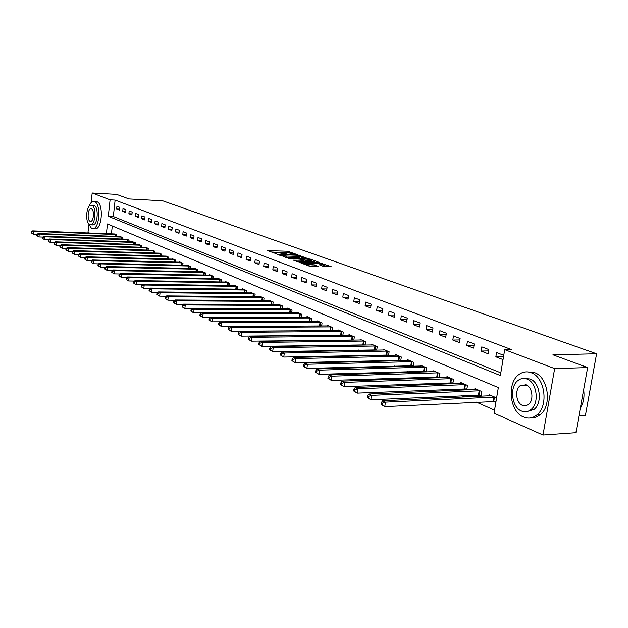 <?xml version="1.0" encoding="UTF-8"?>
<svg xmlns="http://www.w3.org/2000/svg" width="628" height="628" viewBox="0 0 628 628"><rect width="100%" height="100%" fill="white"/><g stroke="black" fill="none" stroke-linecap="round" stroke-linejoin="round"><path stroke-width="0.94" d="M296.565 254.379L287.538 251.239L267.591 250.651L276.399 253.751L275.182 252.676L276.956 252.527L286.533 254.065L285.277 252.99L288.637 252.896L296.565 254.379M525.322 405.821L524.827 405.248M323.365 266.374L331.121 266.57L320.256 263.022L299.878 262.535L308.952 266.013L318.184 266.445L314.141 264.835L308.913 264.443C305.302 264.145 303.481 263.697 303.434 263.093L317.949 263.313C321.544 263.611 323.365 264.058 323.412 264.663L319.307 264.773L323.365 266.374M91.154 202.616L92.175 193.016L116.62 194.405L128.968 198.943L162.691 200.795L596.6 353.776L552.946 354.796L587.651 367.553L554.657 368.597L543 434.984L494.04 413.185L498.342 387.562L107.467 223.961L106.407 233.679M92.175 193.016L110.088 199.822L108.299 216.299L500.367 375.544L504.716 349.639L554.657 368.597M504.716 349.639L511.302 349.506L115.12 200.097L110.088 199.822M307.39 258.391L297.397 254.787L277.317 254.23L287.726 257.81L307.39 258.391M310.491 259.144L319.456 262.504L299.124 262.009L293.37 260.141L302.515 260.275L299.87 259.183L288.276 258.304L308.67 258.854L310.491 259.144L310.413 259.694M115.12 200.097L113.323 216.534L500.814 372.844M116.643 208.983L119.54 210.113L119.846 207.35L116.941 206.227L116.643 208.983L119.642 209.132M122.703 211.346L125.655 212.492L125.961 209.705L123.01 208.567L122.703 211.346L125.765 211.495M128.873 213.748L131.88 214.917L132.194 212.107L129.187 210.953L128.873 213.748L131.998 213.897M135.169 216.205L138.231 217.398L138.553 214.556L135.483 213.379L135.169 216.205L138.348 216.354M141.575 218.701L144.699 219.918L145.021 217.053L141.897 215.851L141.575 218.701L144.817 218.85M148.106 221.244L151.293 222.485L151.623 219.596L148.436 218.371L148.106 221.244L151.419 221.394M154.771 223.843L158.013 225.107L158.35 222.186L155.1 220.938L154.771 223.843L158.138 223.992M161.561 226.488L164.866 227.776L165.211 224.832L161.898 223.56L161.561 226.488L164.999 226.637M168.485 229.189L171.852 230.507L172.205 227.532L168.83 226.229L168.485 229.189L171.994 229.338M175.542 231.944L178.988 233.286L179.341 230.28L175.903 228.953L175.542 231.944L179.129 232.085M182.748 234.754L186.265 236.12L186.626 233.09L183.109 231.732L182.748 234.754L186.406 234.896M190.103 237.619L193.683 239.017L194.052 235.955L190.472 234.574L190.103 237.619L193.84 237.761M197.608 240.54L201.266 241.968L201.643 238.876L197.977 237.463L197.608 240.54L201.423 240.681M205.262 243.531L208.998 244.983L209.383 241.859L205.646 240.422L205.262 243.531L209.163 243.664M213.088 246.576L216.896 248.06L217.288 244.912L213.473 243.436L213.088 246.576L217.068 246.71M221.072 249.693L224.965 251.208L225.366 248.021L221.472 246.521L221.072 249.693L225.138 249.818M229.228 252.872L233.208 254.419L233.616 251.2L229.636 249.669L229.228 252.872L233.388 252.998M237.565 256.122L241.631 257.708L242.047 254.45L237.981 252.88L237.565 256.122L241.819 256.248M246.082 259.442L250.242 261.06L250.666 257.77L246.506 256.169L246.082 259.442L250.431 259.56M254.795 262.834L259.042 264.49L259.474 261.17L255.219 259.529L254.795 262.834L259.238 262.951M263.697 266.303L268.038 267.999L268.486 264.639L264.137 262.967L263.697 266.303L268.25 266.421M272.803 269.852L277.246 271.586L277.694 268.195L273.251 266.476L272.803 269.852L277.458 269.962M282.113 273.486L286.658 275.26L287.122 271.822L282.569 270.071L282.113 273.486L286.886 273.588M291.643 277.199L296.298 279.013L296.769 275.543L292.114 273.745L291.643 277.199L296.534 277.293M301.401 281.006L306.158 282.859L306.645 279.35L301.88 277.513L301.401 281.006L306.409 281.093M311.386 284.892L316.261 286.8L316.755 283.244L311.873 281.368L311.386 284.892L316.52 284.979M321.607 288.88L326.607 290.827L327.11 287.239L322.109 285.308L321.607 288.88L326.874 288.951M332.086 292.962L337.205 294.964L337.723 291.329L332.597 289.351L332.086 292.962L337.479 293.025M342.817 297.146L348.069 299.195L348.595 295.521L343.343 293.496L342.817 297.146L348.352 297.201M353.823 301.44L359.2 303.536L359.742 299.815L354.357 297.743L353.823 301.44L359.499 301.479M365.104 305.836L370.614 307.987L371.172 304.219L365.653 302.092L365.104 305.836L370.928 305.867M376.667 310.342L382.326 312.548L382.899 308.74L377.232 306.558L376.667 310.342L382.656 310.358M388.536 314.973L394.345 317.234L394.926 313.38L389.117 311.135L388.536 314.973L394.69 314.973M400.719 319.723L406.677 322.046L407.282 318.137L401.308 315.837L400.719 319.723L407.038 319.707M413.224 324.598L419.347 326.984L419.959 323.028L413.828 320.665L413.224 324.598L419.716 324.558M426.067 329.598L432.354 332.055L432.982 328.044L426.687 325.618L426.067 329.598L432.747 329.551M439.262 334.748L445.723 337.26L446.367 333.209L439.898 330.713L439.262 334.748L446.131 334.669M452.819 340.031L459.46 342.621L460.128 338.508L453.471 335.941L452.819 340.031L459.892 339.929M466.761 345.463L473.59 348.124L474.273 343.963L467.428 341.326L466.761 345.463L474.046 345.337M481.095 351.052L488.129 353.792L488.827 349.568L481.786 346.86L481.095 351.052L488.608 350.903M503.758 355.33L496.56 352.551L495.853 356.806L503.044 359.609M325.076 335.25L325.594 335.47M335.941 340.046L336.624 340.352M347.08 344.968L347.943 345.353M358.502 350.016L359.561 350.487M370.23 355.197L371.486 355.754M382.264 360.519L383.739 361.171M394.62 365.983L396.315 366.728M407.313 371.588L409.244 372.443M420.36 377.357L422.534 378.315M433.767 383.284L436.209 384.36M447.56 389.376L450.268 390.577M461.745 395.648L464.744 396.975M476.346 402.101L494.55 410.147M112.286 225.978L111.423 233.875M113.903 233.969L116.808 234.872L116.635 236.434M119.917 236.552L122.876 237.478L122.696 239.072M126.04 239.19L129.054 240.131L128.873 241.756M132.28 241.874L135.358 242.832L135.169 244.496M138.639 244.614L141.771 245.587L141.575 247.291M145.115 247.408L148.31 248.398L148.114 250.14M151.725 250.25L154.983 251.255L154.771 253.037M158.452 253.147L161.781 254.175L161.569 255.996M165.321 256.106L168.712 257.15L168.492 259.019M172.323 259.121L172.37 258.72L175.785 260.188L175.557 262.096M179.467 262.198L179.522 261.79L182.999 263.281L182.764 265.244M186.759 265.338L186.806 264.922L190.363 266.445L190.119 268.446M194.193 268.541L194.248 268.117L197.875 269.671L197.624 271.72M201.792 271.814L201.847 271.375L205.544 272.96L205.285 275.064M209.54 275.15L209.595 274.703L213.379 276.32L213.104 278.479M217.453 278.557L217.516 278.102L221.378 279.758L221.095 281.972M225.538 282.043L225.601 281.572L229.542 283.267L229.259 285.536M233.804 285.599L233.859 285.12L237.894 286.847L237.596 289.178M242.243 289.241L242.306 288.739L246.427 290.505L246.113 292.899M250.87 292.954L250.933 292.444L255.141 294.249L254.819 296.714M259.686 296.754L259.757 296.228L264.058 298.08L263.729 300.608M268.706 300.639L268.776 300.106L273.18 301.99L272.835 304.588M277.929 304.619L278.008 304.062L282.506 306.001L282.145 308.67M287.365 308.686L287.443 308.113L292.051 310.099L291.682 312.846M297.028 312.854L297.107 312.265L301.825 314.29L301.432 317.116M306.911 317.109L306.998 316.512L311.826 318.584L311.417 321.497M317.038 321.481L317.124 320.853L322.07 322.98L321.646 325.979M327.408 325.948L327.494 325.304L332.565 327.486L332.126 330.579M341.381 335.124L341.789 335.297M338.029 330.532L338.123 329.873L343.32 332.102L342.857 335.289L341.185 335.109L341.907 331.49M352.355 339.881L352.936 340.133M348.917 335.226L349.011 334.543L354.341 336.828L353.862 340.125M363.604 344.756L364.366 345.094M360.079 340.038L360.182 339.34L365.637 341.679L365.135 345.078M375.144 349.765L376.094 350.173M371.525 344.976L371.627 344.254L377.232 346.656L376.706 350.165M386.981 354.899L388.135 355.393M383.261 350.039L383.378 349.294L389.125 351.759L388.575 355.385M399.125 360.166L400.491 360.755M395.31 355.244L395.428 354.467L401.323 356.994L400.75 360.747M411.599 365.575L413.185 366.257M407.674 360.574L407.8 359.773L413.852 362.372L413.255 366.257M424.41 371.124L426.098 371.855L426.718 367.898L420.501 365.229L420.375 366.061M437.567 376.831L439.302 377.585L439.945 373.574L433.548 370.826L433.414 371.69M451.085 382.695L452.874 383.465L453.526 379.406L446.963 376.588L446.814 377.475M464.987 388.724L466.824 389.517L467.499 385.404L460.748 382.499L460.599 383.425M479.29 394.918L481.174 395.742L481.864 391.566L474.917 388.583L474.76 389.541M494 401.3L495.9 402.124M489.338 395.836L489.502 394.847L496.607 397.893M578.953 415.791L585.429 415.398L596.6 353.776M89.286 233.027L87.991 232.454L88.776 225.012M587.651 367.553L575.907 432.661L543 434.984M113.323 216.534L108.299 216.299M495.853 356.806L503.538 356.618M289.524 252.951L270.935 251.993M304.321 258.296L300.019 256.742M298.473 255.321L279.68 254.615L286.611 256.067L298.371 256.42L300.082 256.279L298.473 255.321M285.387 257.323L286.439 257.386L286.611 256.067M299.941 257.299L298.19 257.731L286.439 257.386M311.614 260.934L315.845 262.465M296.746 261.515L302.343 261.507M310.263 260.549L311.684 260.432C311.621 259.851 309.832 259.411 306.315 259.121L301.409 259.231L305.703 260.424L310.263 260.549L310.083 261.876L311.535 261.499M310.083 261.876L305.522 261.75L302.413 260.989M322.635 266.115L323.263 265.73M308.309 265.777L308.913 264.443M314.581 266.413L308.725 265.793M303.395 263.36L303.261 263.917M327.683 266.743L323.341 265.173M114.712 233.977L32.68 230.876L33.763 231.402L33.488 234.244L37.13 234.377M31.832 233.184L33.488 234.244L31.4 232.972L31.832 233.184L31.942 232.046L31.51 231.834L31.4 232.972M31.942 232.046L33.763 231.402L116.031 234.534M31.51 231.834L32.68 230.876M120.741 236.56L38.159 233.53L39.266 234.071L38.983 236.944L42.743 237.078M37.311 235.869L38.983 236.944L36.871 235.649L37.311 235.869L37.429 234.715L36.981 234.503L36.871 235.649M37.429 234.715L39.266 234.071L122.083 237.133M36.981 234.503L38.159 233.53M126.88 239.197L43.74 236.246L44.871 236.795L44.58 239.692L48.466 239.825M42.9 238.601L44.58 239.692L42.445 238.381L42.9 238.601L42.563 237.227L42.445 238.381M43.01 237.447L44.871 236.795L128.245 239.786M42.563 237.227L43.74 236.246M133.136 241.882L49.431 239.009L50.585 239.566L50.287 242.486L54.298 242.62M48.592 241.395L50.287 242.486L48.128 241.168L48.592 241.395L48.709 240.226L48.246 239.998L48.128 241.168M48.709 240.226L50.585 239.566L134.525 242.479M48.246 239.998L49.431 239.009M139.51 244.622L55.24 241.827L56.41 242.392L56.112 245.344L60.249 245.477M54.401 244.245L56.112 245.344L53.93 244.009L54.401 244.245L54.518 243.06L54.047 242.832L53.93 244.009M54.518 243.06L56.41 242.392L140.931 245.226M54.047 242.832L55.24 241.827M88.108 223.026L91.633 228.553L93.093 228.741C99.758 228.419 101.069 203.425 94.506 201.627L93.227 201.47C91.453 201.792 89.969 203.558 88.76 206.769M94.561 228.804L95.582 228.843C102.27 228.521 103.581 203.558 96.995 201.761L94.145 201.517M91.539 205.207L94.098 205.411C98.824 206.745 97.866 224.706 93.07 224.934L92.34 224.903M91.806 205.293L90.872 205.175C86.075 205.34 85.047 223.183 89.741 224.698L90.77 224.832C95.558 224.612 96.516 206.628 91.806 205.293M90.11 221.26L90.762 221.339C93.847 221.205 94.475 209.626 91.437 208.747L90.825 208.669C87.732 208.786 87.08 220.302 90.11 221.26M531.186 372.742C526.978 371.187 523.022 371.697 519.317 374.272C506.608 382.381 509.441 411.709 523.548 417.016C528.321 418.978 532.787 418.264 536.948 414.873C548.903 405.719 544.9 377.114 531.186 372.742M531.005 417.871L535.865 417.259L540.308 414.676C552.279 405.539 548.268 376.996 534.538 372.624L527.881 371.917M524.898 378.511L530.111 378.974C540.025 382.216 542.788 402.893 534.106 409.377L527.143 411.552M527.01 379.084C523.933 377.93 521.036 378.315 518.32 380.246C509.261 386.204 511.412 407.289 521.523 411.026C524.898 412.4 528.054 411.905 531.005 409.55C539.68 403.05 536.924 382.342 527.01 379.084M522.496 405.366L525.605 405.79L528.517 404.456C534.153 400.334 532.442 386.934 526.036 384.783L520.345 385.568C514.544 389.47 516.004 403.019 522.496 405.366M525.157 384.509L524.38 385.404M526.154 405.178L526.586 405.547M580.28 408.412C583.538 403.043 584.66 396.81 583.655 389.713M146.01 247.408L61.159 244.7L62.353 245.281L62.046 248.264L66.317 248.39M60.319 247.142L62.046 248.264L59.841 246.914L60.319 247.142L60.445 245.956L59.966 245.721L59.841 246.914M60.445 245.956L62.353 245.281L147.454 248.029M59.966 245.721L61.159 244.7M152.635 250.25L67.196 247.628L68.421 248.225L68.107 251.231L72.51 251.365M66.364 250.109L68.107 251.231L65.877 249.866L66.364 250.109L66.49 248.9L65.995 248.664L65.877 249.866M66.49 248.9L68.421 248.225L154.103 250.886M65.995 248.664L67.196 247.628M159.386 253.147L73.358 250.619L74.606 251.231L74.292 254.269L78.83 254.395M72.526 253.131L74.292 254.269L72.032 252.888L72.526 253.131L72.652 251.914L72.157 251.671L72.032 252.888M72.652 251.914L74.606 251.231L160.886 253.791M72.157 251.671L73.358 250.619M166.271 256.106L79.646 253.673L80.926 254.293L80.596 257.362L85.29 257.488M78.822 256.216L80.596 257.362L78.312 255.965L78.822 256.216L78.947 254.984L78.437 254.74L78.312 255.965M78.947 254.984L80.926 254.293L167.802 256.766M78.437 254.74L79.646 253.673M173.297 259.121L86.067 256.789L87.371 257.425L87.041 260.518L91.876 260.644M85.243 259.364L87.041 260.518L84.725 259.105L85.243 259.364L85.377 258.124L84.858 257.873L84.725 259.105M85.377 258.124L87.371 257.425L174.859 259.788M84.858 257.873L86.067 256.789M180.456 262.198L92.622 259.976L93.949 260.62L93.619 263.744L98.604 263.87M91.798 262.575L93.619 263.744L91.272 262.316L91.798 262.575L91.939 261.327L91.405 261.067L91.272 262.316M91.939 261.327L93.949 260.62L182.049 262.881M91.405 261.067L92.622 259.976M187.772 265.33L99.318 263.226L100.676 263.878L100.331 267.041L105.48 267.159M98.502 265.864L100.331 267.041L97.96 265.597L98.502 265.864L98.635 264.592L98.094 264.333L97.96 265.597M98.635 264.592L100.676 263.878L189.397 266.029M98.094 264.333L99.318 263.226M195.23 268.533L106.156 266.539L107.537 267.214L107.192 270.409L112.506 270.519M105.339 269.216L107.192 270.409L104.79 268.941L105.339 269.216L105.48 267.936L104.923 267.669L104.79 268.941M105.48 267.936L107.537 267.214L196.886 269.247M104.923 267.669L106.156 266.539M202.844 271.806L113.142 269.93L114.555 270.621L114.202 273.847L119.681 273.957M112.334 272.638L114.202 273.847L111.768 272.364L112.334 272.638L112.475 271.351L111.91 271.076L111.768 272.364M112.475 271.351L114.555 270.621L204.54 272.528M111.91 271.076L113.142 269.93M210.616 275.142L120.278 273.4L121.722 274.098L121.361 277.364L127.021 277.466M119.477 276.139L121.361 277.364L118.896 275.857L119.477 276.139L119.618 274.836L119.045 274.554L118.896 275.857M119.618 274.836L121.722 274.098L212.35 275.88M119.045 274.554L120.278 273.4M218.56 278.549L127.578 276.94L129.054 277.654L128.685 280.952L134.525 281.046M126.778 279.719L128.685 280.952L126.189 279.436L126.778 279.719L126.927 278.4L126.33 278.118L126.189 279.436M126.927 278.4L129.054 277.654L220.326 279.303M126.33 278.118L127.578 276.94M226.669 282.027L135.036 280.559L136.551 281.297L136.166 284.625L142.203 284.712M134.243 283.385L136.166 284.625L133.638 283.087L134.243 283.385L134.392 282.05L133.788 281.752L133.638 283.087M134.392 282.05L136.551 281.297L228.474 282.804M133.788 281.752L135.036 280.559M234.951 285.583L142.666 284.264L144.212 285.018L143.82 288.385L150.053 288.464M141.873 287.122L143.82 288.385L141.261 286.823L141.873 287.122L142.03 285.779L141.41 285.473L141.261 286.823M142.03 285.779L144.212 285.018L236.795 286.376M141.41 285.473L142.666 284.264M243.421 289.218L150.469 288.056L152.047 288.817L151.654 292.224L158.083 292.295M149.684 290.952L151.654 292.224L149.056 290.646L149.684 290.952L149.849 289.594L149.213 289.28L149.056 290.646M149.849 289.594L152.047 288.817L245.305 290.026M149.213 289.28L150.469 288.056M252.071 292.931L158.452 291.926L160.069 292.719L159.669 296.157L166.302 296.22M157.683 294.87L159.669 296.157L157.031 294.556L157.683 294.87L157.84 293.496L157.196 293.182L157.031 294.556M157.84 293.496L160.069 292.719L253.995 293.763M157.196 293.182L158.452 291.926M260.918 296.73L166.624 295.898L168.28 296.699L167.872 300.184L174.725 300.231M165.855 298.881L167.872 300.184L165.195 298.559L165.855 298.881L166.02 297.491L165.36 297.162L165.195 298.559M166.02 297.491L168.28 296.699L262.889 297.578M165.36 297.162L166.624 295.898M269.969 300.616L174.992 299.956L176.688 300.781L176.264 304.297L183.345 304.337M174.231 302.986L176.264 304.297L173.556 302.657L174.231 302.986L174.403 301.581L173.721 301.244L173.556 302.657M174.403 301.581L176.688 300.781L271.979 301.479M173.721 301.244L174.992 299.956M279.224 304.588L183.557 304.117L185.291 304.957L184.86 308.521L192.168 308.544M182.811 307.186L184.86 308.521L182.112 306.849L182.811 307.186L182.983 305.765L182.285 305.428L182.112 306.849M182.983 305.765L185.291 304.957L281.281 305.475M182.285 305.428L183.557 304.117M288.692 308.654L192.333 308.372L194.107 309.243L193.667 312.838L201.219 312.846M191.595 311.496L193.667 312.838L190.881 311.15L191.595 311.496L191.768 310.051L191.061 309.706L190.881 311.15M191.768 310.051L194.107 309.243L290.803 309.557M191.061 309.706L192.333 308.372M298.379 312.807L201.321 312.736L203.142 313.623L202.695 317.266L210.49 317.258M200.591 315.908L202.695 317.266L199.869 315.554L200.591 315.908L200.772 314.447L200.042 314.094L199.869 315.554M200.772 314.447L203.142 313.623L300.537 313.741M200.042 314.094L201.321 312.736M308.301 317.069L210.537 317.211L212.405 318.121L211.942 321.803L309.745 321.505M209.823 320.429L211.942 321.803L209.069 320.068L209.823 320.429L210.003 318.953L209.257 318.592L209.069 320.068M210.003 318.953L212.405 318.121L310.515 318.019M209.257 318.592L210.537 317.211M318.459 321.426L219.981 321.795L221.896 322.729L221.425 326.458L320.633 325.987M219.282 325.069L221.425 326.458L218.513 324.692L219.282 325.069L219.47 323.577L218.701 323.2L218.513 324.692M219.47 323.577L221.896 322.729L320.727 322.399M218.701 323.2L219.981 321.795M328.868 325.893L229.667 326.497L231.638 327.455L231.151 331.231L331.788 330.579M228.977 329.826L231.151 331.231L228.192 329.441L228.977 329.826L229.173 328.311L228.388 327.926L228.192 329.441M229.173 328.311L231.638 327.455L331.184 326.89M228.388 327.926L229.667 326.497M339.528 330.469L239.606 331.325L241.631 332.306L241.128 336.129L341.185 335.109M238.93 334.7L241.128 336.129L238.13 334.308L238.93 334.7L239.127 333.17L238.326 332.777L238.13 334.308M239.127 333.17L241.631 332.306L341.703 331.474M238.326 332.777L239.606 331.325M350.455 335.164L249.811 336.278L251.883 337.283L251.373 341.153L353.878 340.015M249.143 339.709L251.373 341.153L248.319 339.301L249.143 339.709L249.347 338.162L248.523 337.754L248.319 339.301M249.347 338.162L251.883 337.283L352.889 336.208M248.523 337.754L249.811 336.278M361.657 339.968L260.275 341.357L262.402 342.393L261.884 346.311L365.166 344.898M259.631 344.851L261.884 346.311L258.783 344.434L259.631 344.851L259.843 343.281L258.987 342.864L258.783 344.434M259.843 343.281L262.402 342.393L364.154 341.043M258.987 342.864L260.275 341.357M373.142 344.898L271.029 346.577L273.211 347.637L272.678 351.609L376.745 349.906M270.401 350.126L272.678 351.609L269.53 349.702L270.401 350.126L270.613 348.54L269.742 348.116L269.53 349.702M270.613 348.54L273.211 347.637L375.701 345.997M269.742 348.116L271.029 346.577M384.925 349.961L282.074 351.939L284.319 353.03L283.77 357.049L388.622 355.04M281.462 355.55L283.77 357.049L280.567 355.11L281.462 355.55L281.682 353.941L280.787 353.509L280.567 355.11M281.682 353.941L284.319 353.03L387.555 351.083M280.787 353.509L282.074 351.939M397.022 355.15L293.425 357.45L295.733 358.572L295.176 362.639L400.821 360.307M292.836 361.124L295.176 362.639L291.91 360.676L292.836 361.124L293.056 359.499L292.138 359.043L291.91 360.676M293.056 359.499L295.733 358.572L399.722 356.304M292.138 359.043L293.425 357.45M409.432 360.48L305.098 363.117L307.469 364.264L306.888 368.393L413.334 365.716M304.525 366.854L306.888 368.393L303.575 366.391L304.525 366.854L304.753 365.206L303.811 364.742L303.575 366.391M304.753 365.206L307.469 364.264L412.204 361.665M303.811 364.742L305.098 363.117M422.181 365.951L317.093 368.942L319.534 370.127L318.946 374.304L426.192 371.274M316.551 372.749L318.946 374.304L315.57 372.271L316.551 372.749L316.787 371.077L315.805 370.599L315.57 372.271M316.787 371.077L319.534 370.127L425.03 367.168M315.805 370.599L317.093 368.942M435.275 371.572L329.441 374.932L331.953 376.156L331.349 380.387L439.396 376.981M328.923 378.817L331.349 380.387L327.918 378.323L328.923 378.817L329.158 377.122L328.161 376.627L327.918 378.323M329.158 377.122L331.953 376.156L438.203 372.828M328.161 376.627L329.441 374.932M448.73 377.349L342.15 381.102L344.741 382.358L344.113 386.652L452.976 382.852M341.656 385.058L344.113 386.652L340.619 384.548L341.656 385.058L341.907 383.339L340.871 382.837L340.619 384.548M341.907 383.339L344.741 382.358L451.736 378.637M340.871 382.837L342.15 381.102M462.569 383.284L355.236 387.46L357.905 388.748L357.261 393.104L466.934 388.881M354.765 391.487L357.261 393.104L353.705 390.961L354.765 391.487L355.024 389.745L353.957 389.227L353.705 390.961M355.024 389.745L357.905 388.748L465.662 384.611M353.957 389.227L355.236 387.46M476.793 389.391L368.722 393.999L371.47 395.334L370.803 399.753L481.284 395.083M368.275 398.105L370.803 399.753L367.184 397.571L368.275 398.105L368.542 396.339L367.443 395.805L367.184 397.571M368.542 396.339L371.47 395.334L479.973 390.757M367.443 395.805L368.722 393.999M491.434 395.671L382.617 400.75L385.443 402.124L384.768 406.599L496.01 401.465M382.201 404.934L384.768 406.599L381.07 404.377L382.201 404.934L382.476 403.145L381.345 402.587L381.07 404.377M382.476 403.145L385.443 402.124L494.707 397.077M381.345 402.587L382.617 400.75M285.764 253.987L285.826 253.555M275.653 253.673L275.708 253.241M287.365 252.519L287.538 251.239M289.131 252.809L289.304 251.522M299.124 255.549L299.187 255.078M279.735 255.243L279.798 254.748M280.763 255.62L280.826 255.125M298.19 257.731L298.371 256.42M301.793 261.648L301.974 260.322M308.607 259.34L308.67 258.854M301.338 259.717L301.409 259.231M303.685 261.452L303.866 260.125M305.522 261.75L305.703 260.424M321.866 265.832L322.007 264.781M312.085 265.88L312.273 264.529M313.953 266.186L314.141 264.835M320.186 263.517L320.256 263.022M322.023 263.87L322.101 263.328M115.254 236.379L115.466 234.495M115.67 236.395L115.874 234.527M121.298 239.025L121.51 237.094M121.714 239.032L121.926 237.125M127.453 241.709L127.672 239.739M127.877 241.725L128.088 239.77M133.725 244.449L133.952 242.432M134.149 244.465L134.376 242.463M140.115 247.244L140.35 245.179M140.539 247.259L140.774 245.21M146.63 250.093L146.874 247.981M147.054 250.101L147.297 248.013M153.271 252.998L153.515 250.839M153.695 253.006L153.946 250.87M160.038 255.957L160.297 253.751M160.47 255.965L160.729 253.775M166.938 258.979L167.205 256.719M167.378 258.987L167.637 256.742M173.98 262.057L174.254 259.749M174.419 262.072L174.694 259.772M181.162 265.204L181.445 262.834M181.602 265.212L181.885 262.865M188.486 268.415L188.785 265.989M188.934 268.423L189.224 266.013M195.967 271.689L196.274 269.2M196.415 271.696L196.721 269.231M203.598 275.033L203.912 272.489M204.053 275.04L204.367 272.513M211.393 278.447L211.722 275.841M211.856 278.455L212.178 275.865M219.353 281.941L219.69 279.264M219.816 281.948L220.153 279.287M227.485 285.512L227.831 282.757M227.948 285.512L228.294 282.788M235.79 289.155L236.152 286.329M236.261 289.163L236.623 286.36M244.276 292.884L244.653 289.987M244.755 292.891L245.124 290.01M252.951 296.691L253.343 293.716M253.429 296.699L253.822 293.739M261.821 300.592L262.229 297.531M262.308 300.592L262.708 297.562M270.896 304.58L271.312 301.432M271.382 304.58L271.798 301.464M280.174 308.662L280.606 305.428M280.661 308.662L281.101 305.451M289.665 312.838L290.12 309.518M290.16 312.838L290.615 309.541M299.383 317.116L299.854 313.694M299.886 317.116L300.349 313.717M309.329 321.489L309.824 317.972M309.832 321.505L310.318 318.004M319.526 325.908L320.029 322.36M320.029 325.932L320.531 322.384M329.967 330.438L330.477 326.85M330.477 330.461L330.987 326.874M340.666 335.085L341.192 331.451M351.633 339.842L352.175 336.168M352.151 339.866L352.693 336.192M362.882 344.717L363.431 341.004M363.4 344.741L363.95 341.028M374.414 349.725L374.971 345.957M374.94 349.749L375.497 345.981M386.244 354.859L386.817 351.052M386.777 354.875L387.35 351.068M398.38 360.127L398.968 356.272M398.921 360.142L399.51 356.288M410.845 365.535L411.45 361.626M411.387 365.551L411.992 361.649M423.649 371.085L424.269 367.137M424.19 371.109L424.811 367.152M436.798 376.792L437.433 372.789M437.347 376.808L437.983 372.804M450.307 382.656L450.967 378.598M450.865 382.672L451.524 378.621M464.202 388.685L464.877 384.579M464.767 388.701L465.434 384.595M478.497 394.886L479.18 390.726M479.062 394.902L479.753 390.742M493.2 401.268L493.906 397.045M493.773 401.284L494.479 397.061M285.167 253.822L285.245 253.265M275.064 253.516L275.142 252.958M279.601 255.196L279.672 254.678M299.901 257.59L300.082 256.279M302.335 261.601L302.515 260.275M311.496 261.758L311.684 260.432M301.142 259.647L301.212 259.136M323.224 266.005L323.412 264.663M91.256 208.692L90.825 208.669M93.07 224.934L90.77 224.832M93.093 228.741L95.582 228.843M527.033 385.294L520.345 385.568M534.106 409.377L531.005 409.55M536.948 414.873L540.308 414.676"/></g></svg>
